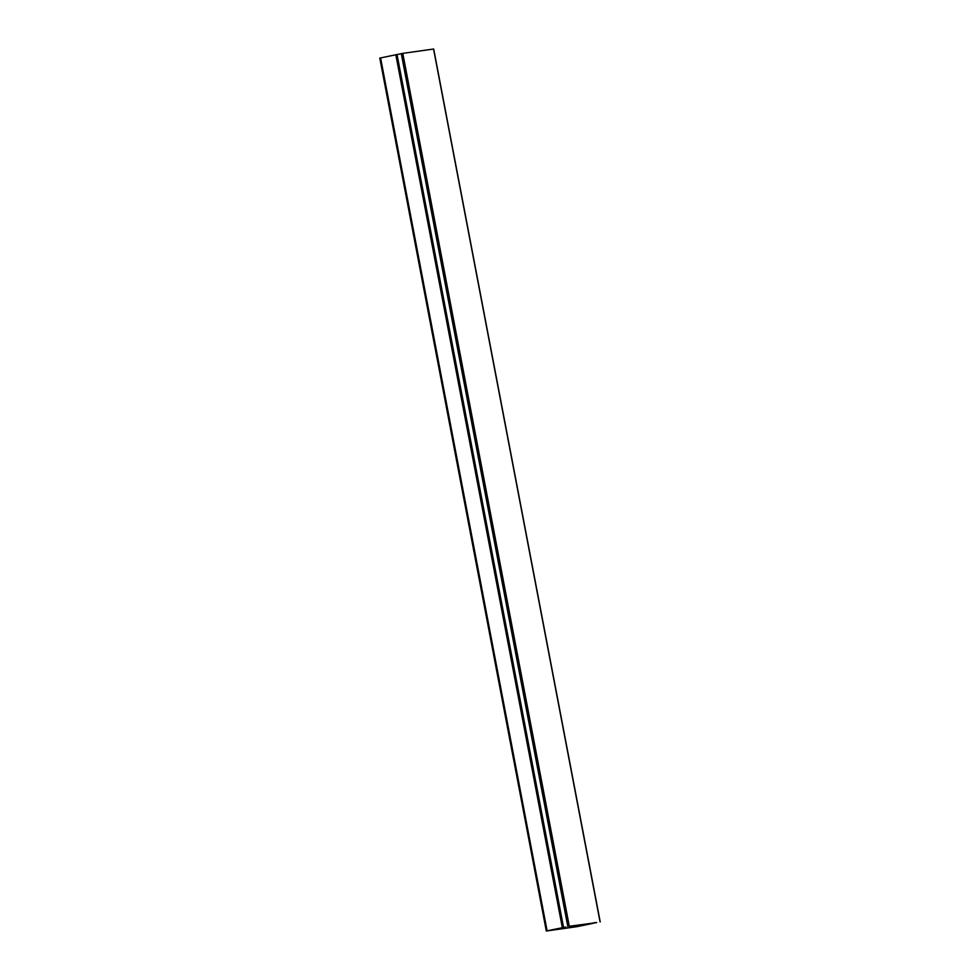 <?xml version="1.0" encoding="UTF-8"?>
<svg xmlns="http://www.w3.org/2000/svg" width="980" height="980" viewBox="0 0 980 980"><rect width="100%" height="100%" fill="white"/><g stroke="black" fill="none" stroke-linecap="round" stroke-linejoin="round"><path stroke-width="1.47" d="M433.564 49.037L402.78 53.373L569.294 926.284L596.551 922.633M569.294 926.284L596.551 922.645M402.78 53.373L397.023 54.549M594.75 922.719L593.268 922.927M578.041 925.083L577.992 926.443L547.612 930.755L565.791 926.994M563.353 927.472L396.839 54.574L395.822 54.77L379.787 58.102L546.313 931L565.803 926.994M596.636 922.45L576.852 926.676L546.313 931M596.661 922.572L595.117 922.67M578.286 926.394L593.329 923.295M600.066 921.911L433.552 49.012M401.298 53.655L567.812 926.553M563.537 927.435L397.023 54.525M577.747 925.132L577.992 926.443M547.097 930.816L380.583 57.906M562.336 927.68L395.822 54.77M396.337 54.672L562.851 927.582M433.687 49L600.213 921.898"/></g></svg>
